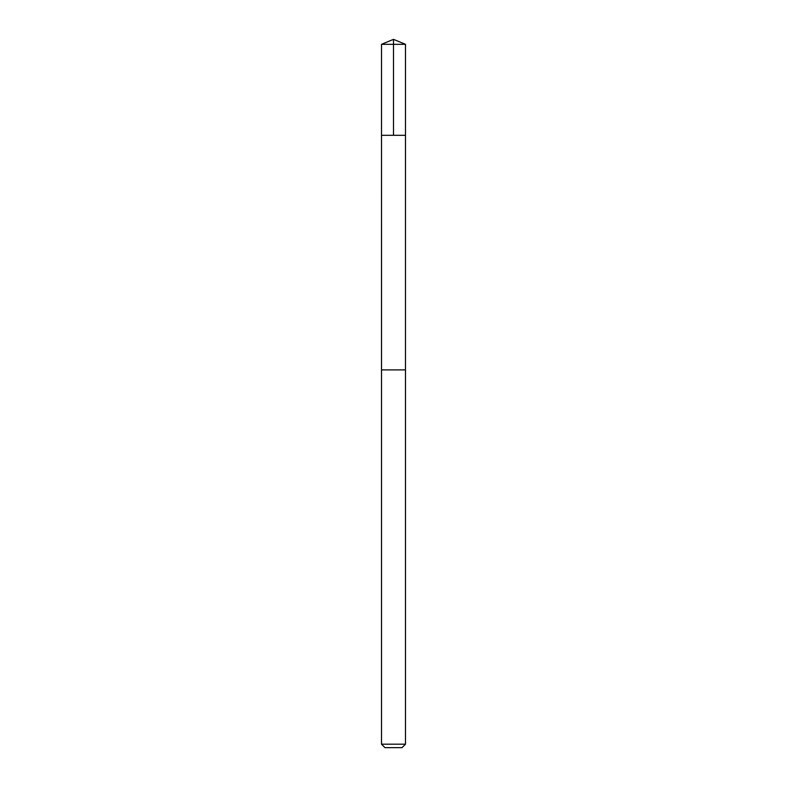 <?xml version="1.0" encoding="UTF-8"?>
<svg xmlns="http://www.w3.org/2000/svg" width="787" height="787" viewBox="0 0 787 787"><rect width="100%" height="100%" fill="white"/><g stroke="black" fill="none" stroke-linecap="round" stroke-linejoin="round"><path stroke-width="1.18" d="M381.508 135.305L405.492 135.305L405.492 44.318L381.508 44.318L381.508 135.305L405.492 135.305L405.482 369.89L381.518 369.89L381.508 135.305M384.735 369.89L381.508 369.89L381.508 744.187L405.492 744.187L405.492 369.89L384.735 369.89M405.492 744.187L402.029 747.65L384.971 747.65L381.508 744.187M393.5 135.305L393.5 39.35L381.508 44.318M393.5 39.35L405.492 44.318"/></g></svg>
